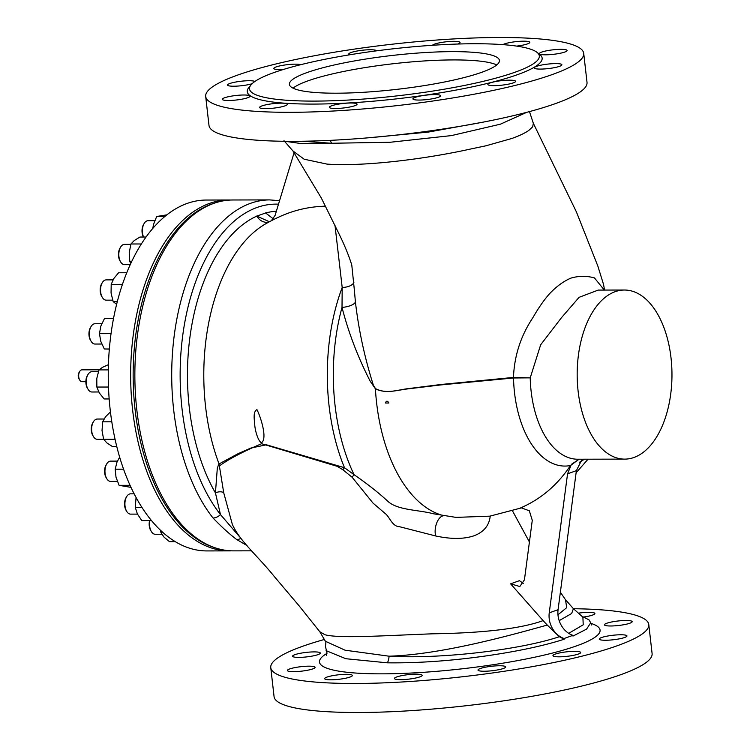 <?xml version="1.0" encoding="UTF-8"?>
<svg xmlns="http://www.w3.org/2000/svg" width="750" height="750" viewBox="0 0 750 750"><rect width="100%" height="100%" fill="white"/><g stroke="black" fill="none" stroke-linecap="round" stroke-linejoin="round"><path stroke-width="1.12" d="M581.869 616.228L589.022 619.866L590.728 622.791L586.575 629.109L572.972 636.084L572.906 635.353L564.084 638.513L564.15 639.234C544.959 645.45 520.209 650.812 489.919 655.35C453.459 660.712 419.269 663.197 387.347 662.822A10.144 5.203 89.1 0 0 389.053 656.194C443.166 659.269 521.4 649.453 559.341 636.722L547.256 625.069C511.575 634.988 441.675 654.609 389.053 656.194L345.066 650.203L325.387 641.25C325.988 641.316 325.997 642.966 325.406 646.181L326.944 652.819L326.522 655.247M387.347 662.822L345.863 658.725L326.081 650.653M610.641 625.988A13.95 2.259 -6.5 0 0 624.975 624.497A13.95 2.259 -6.5 0 0 632.166 621.666A13.95 2.259 -6.5 0 0 625.969 620.494A13.95 2.259 -6.5 0 0 611.634 621.984A13.95 2.259 -6.5 0 0 604.444 624.825A13.95 2.259 -6.5 0 0 610.641 625.988M559.144 656.822A13.95 2.259 -6.5 0 0 573.478 655.331A13.95 2.259 -6.5 0 0 580.669 652.5A13.95 2.259 -6.5 0 0 574.481 651.337A13.95 2.259 -6.5 0 0 560.147 652.828A13.95 2.259 -6.5 0 0 552.947 655.659A13.95 2.259 -6.5 0 0 559.144 656.822M400.622 679.659A13.95 2.259 -6.5 0 0 414.947 678.169A13.95 2.259 -6.5 0 0 422.147 675.337A13.95 2.259 -6.5 0 0 415.95 674.175A13.95 2.259 -6.5 0 0 401.616 675.666A13.95 2.259 -6.5 0 0 394.425 678.497A13.95 2.259 -6.5 0 0 400.622 679.659M293.588 671.663A13.95 2.259 -6.5 0 0 307.913 670.172A13.95 2.259 -6.5 0 0 315.113 667.341A13.95 2.259 -6.5 0 0 308.916 666.178A13.95 2.259 -6.5 0 0 294.581 667.669A13.95 2.259 -6.5 0 0 287.391 670.5A13.95 2.259 -6.5 0 0 293.588 671.663M324.553 639.431A190.237 30.788 -6.5 0 0 270.759 667.612A190.237 30.788 -6.5 0 0 355.256 683.484A190.237 30.788 -6.5 0 0 550.697 663.159A190.237 30.788 -6.5 0 0 648.787 624.544A190.237 30.788 -6.5 0 0 573.441 608.719M298.791 657.394A13.95 2.259 -6.5 0 0 313.125 655.903A13.95 2.259 -6.5 0 0 320.316 653.072A13.95 2.259 -6.5 0 0 314.119 651.9A13.95 2.259 -6.5 0 0 299.784 653.391A13.95 2.259 -6.5 0 0 292.594 656.222A13.95 2.259 -6.5 0 0 298.791 657.394M330.853 679.809A13.95 2.259 -6.5 0 0 345.188 678.319A13.95 2.259 -6.5 0 0 352.378 675.487A13.95 2.259 -6.5 0 0 346.181 674.325A13.95 2.259 -6.5 0 0 331.856 675.816A13.95 2.259 -6.5 0 0 324.656 678.647A13.95 2.259 -6.5 0 0 330.853 679.809M484.181 671.241A13.95 2.259 -6.5 0 0 498.516 669.75A13.95 2.259 -6.5 0 0 505.706 666.919A13.95 2.259 -6.5 0 0 499.509 665.756A13.95 2.259 -6.5 0 0 485.175 667.247A13.95 2.259 -6.5 0 0 477.984 670.078A13.95 2.259 -6.5 0 0 484.181 671.241M605.438 640.256A13.95 2.259 -6.5 0 0 619.772 638.766A13.95 2.259 -6.5 0 0 626.962 635.934A13.95 2.259 -6.5 0 0 620.766 634.772A13.95 2.259 -6.5 0 0 606.431 636.262A13.95 2.259 -6.5 0 0 599.241 639.094A13.95 2.259 -6.5 0 0 605.438 640.256M583.959 616.987A13.95 2.259 -6.5 0 0 594.891 613.509A13.95 2.259 -6.5 0 0 588.694 612.347A13.95 2.259 -6.5 0 0 578.409 613.153M270.759 667.612L274.069 696.628A190.237 30.788 -6.5 0 0 358.566 712.5A190.237 30.788 -6.5 0 0 553.997 692.175A190.237 30.788 -6.5 0 0 652.097 653.559L648.787 624.544M564.15 639.234L559.341 636.722M568.725 633.337L583.219 624.797L582.891 617.147M579.178 459.225L571.406 464.353L567.553 473.822L549.244 612.844A21.141 17.166 -109.7 0 0 564.084 638.513M572.906 635.353A21.141 17.166 70.3 0 1 558.075 609.694L576.384 470.663L582.103 459.216M325.669 206.184A173.991 141.291 -109.7 0 0 280.416 216.337A174.169 174.169 0 0 0 265.509 223.922L265.509 223.922A158.934 89.109 89.9 0 0 205.566 406.547A158.934 89.109 89.9 0 0 219.056 463.941L223.725 492.797L232.303 524.269C239.662 541.125 257.644 555.806 274.472 576.731L299.231 605.991L319.8 631.734L324.975 634.753C339.731 638.709 384.834 635.55 432.731 633.806C474.319 633.206 517.941 629.859 543.103 620.606L510.6 583.828L519.816 586.528L524.428 579.862L532.275 520.303L529.331 510.806L521.166 507.769L520.144 508.106C540.591 499.387 557.362 485.194 570.469 465.516L579.066 459.225M543.103 620.606L547.256 625.069M521.916 507.628L520.144 508.106M247.05 545.559L236.681 539.522C229.462 534.075 221.578 526.903 213.028 518.006A8.456 5.691 -38.1 0 0 220.463 514.556L215.438 492.909L217.294 468.441L218.428 464.972L219.056 463.941L238.012 453.722L250.903 448.031L266.409 444.797L344.484 467.709L354.075 474.703C367.444 483.909 378.966 493.012 388.631 502.003C398.822 510.338 418.594 509.803 433.575 513.797L455.981 517.388M671.025 357.947A84.553 47.4 -90.1 0 1 624.759 459.122A84.553 47.4 -90.1 0 1 578.119 391.2A84.553 47.4 -90.1 0 1 624.384 290.025A84.553 47.4 -90.1 0 1 671.025 357.947M523.275 583.387L519.431 580.669L510.6 583.828M490.247 516.103L490.191 516.469C489.028 525.712 483.628 532.153 473.991 535.791C463.856 539.222 451.088 539.278 435.694 535.969A12.684 6.6 101 0 1 436.875 522.609A12.684 6.6 101 0 1 444.009 515.756A142.153 79.697 89.9 0 1 376.613 402.891A142.153 79.697 89.9 0 1 375.413 388.828L370.238 381.281C357.956 357.338 348.544 332.719 342.009 307.425L342.197 287.475L334.959 225.084M557.962 614.775L566.719 607.641L565.491 599.709L560.372 592.219M278.503 204.188A171.216 95.991 89.9 0 0 182.053 409.003A171.216 95.991 89.9 0 0 220.463 514.556L239.738 536.972M223.725 492.797A5.916 3.028 -12.5 0 0 215.438 492.909A164.166 92.044 -90.1 0 1 189.3 407.606A164.166 92.044 -90.1 0 1 256.762 216.141L265.584 212.981A164.166 92.044 -90.1 0 1 276.366 211.247M251.737 550.828L233.597 550.866A175.444 98.362 -90.1 0 1 136.819 409.922A175.444 98.362 -90.1 0 1 232.828 199.987L269.681 199.903A175.444 98.362 -90.1 0 0 173.672 409.847A175.444 98.362 -90.1 0 0 213.028 518.006M268.959 222L266.569 222.347C262.575 222.197 259.312 220.125 256.762 216.141M435.694 535.969L399.45 526.688C392.203 526.519 389.484 516.816 385.556 513.825L373.031 503.109L352.134 477.253L342.891 469.781A12.684 3.441 121.1 0 1 344.484 467.709A156.553 87.769 -90.1 0 1 342.197 287.475A12.684 6.394 0.2 0 0 353.869 282.525M256.922 409.603C252.562 412.041 254.578 420.478 254.822 425.925C255.347 430.922 257.841 440.663 261.422 442.791C267.975 438.591 260.138 415.575 256.922 409.603M385.425 403.012C386.325 400.603 387.478 400.603 388.894 403.012L385.425 403.012M570.469 465.516A91.369 51.225 -90.1 0 1 514.519 392.672A91.369 51.225 -90.1 0 1 513.525 377.981L530.222 377.859A84.553 47.4 89.9 0 0 531.131 391.303A84.553 47.4 89.9 0 0 577.772 459.225L624.759 459.122M582.863 617.119L573.403 608.681L571.65 613.5L559.181 620.653M342.891 469.781L337.256 466.331L261.6 443.709C242.128 452.062 228.075 459.469 219.441 465.938A5.916 4.547 5.5 0 0 218.428 464.972M256.706 216.047L269.391 221.747M271.35 220.734L275.138 215.297L294.094 152.709M273.309 218.869L265.538 212.888M284.962 141.291L300.469 143.466L331.537 143.259L302.344 141.253M329.897 140.372A10.144 5.691 -90.1 0 1 331.537 143.259L390.15 142.266L451.397 135.6L500.391 124.181L526.819 112.303M367.556 137.869L428.222 132.103L482.784 122.203M354.403 290.531L355.406 301.894C358.65 329.878 364.641 357.628 373.359 385.162L375.441 388.603C385.791 393.938 395.672 390.431 406.631 388.828L440.972 384.488L513.459 377.428A12.684 2.869 84.5 0 0 513.497 377.981A12.684 2.906 89.4 0 1 513.525 377.428L530.222 377.859L540.656 344.803L561.591 317.541L579.094 297.328L598.209 290.081L624.384 290.025M604.322 290.062L594.422 277.894C586.547 275.747 578.691 275.831 570.862 278.128C563.325 281.381 556.134 286.688 549.263 294.056C543.778 300.281 538.294 308.194 532.819 317.784C520.809 335.775 514.35 355.65 513.459 377.428L513.525 377.428M513.497 377.981L440.972 384.909L406.594 389.034C395.616 390.544 385.688 393.759 375.413 388.828A12.684 7.65 -73.3 0 0 375.441 388.603M352.134 477.253A12.684 5.269 120.7 0 1 354.075 474.703A153.497 86.053 -90.1 0 1 342.009 307.425A12.684 4.462 -7 0 0 355.406 301.894M604.547 290.062L603.562 284.531L597.844 266.062L576.431 211.969L533.334 123.291L532.697 126.788L528.787 130.453C524.784 133.191 519.15 135.853 511.875 138.469L485.953 145.791L470.494 149.044C425.503 159.019 364.631 166.697 327.056 164.109L304.191 159.225L292.959 150.984L321.328 198.028L338.981 233.794C344.662 245.419 348.938 255.844 351.788 265.078L354.413 290.597M205.688 96.441L208.997 125.456A190.237 30.788 -6.5 0 0 293.484 141.328A190.237 30.788 -6.5 0 0 488.925 120.994A190.237 30.788 -6.5 0 0 587.016 82.387L583.716 53.372A190.237 30.788 -6.5 0 0 499.219 37.5A190.237 30.788 -6.5 0 0 303.788 57.825A190.237 30.788 -6.5 0 0 205.688 96.441A190.237 30.788 -6.5 0 0 290.184 112.312A190.237 30.788 -6.5 0 0 485.616 91.988A190.237 30.788 -6.5 0 0 583.716 53.372M376.481 50.841A13.95 2.259 -6.5 0 0 370.294 49.744A13.95 2.259 -6.5 0 0 355.969 51.234A13.95 2.259 -6.5 0 0 348.769 54.066A13.95 2.259 -6.5 0 0 349.809 54.769M457.781 44.034A13.95 2.259 -6.5 0 0 460.05 42.487A13.95 2.259 -6.5 0 0 453.863 41.325A13.95 2.259 -6.5 0 0 432.459 45.281M516.684 46.106A13.95 2.259 -6.5 0 0 529.819 42.337A13.95 2.259 -6.5 0 0 523.622 41.175A13.95 2.259 -6.5 0 0 502.847 44.634M545.559 54.816A13.95 2.259 -6.5 0 0 559.894 53.325A13.95 2.259 -6.5 0 0 567.094 50.484A13.95 2.259 -6.5 0 0 560.897 49.322A13.95 2.259 -6.5 0 0 546.562 50.812A13.95 2.259 -6.5 0 0 539.372 53.644A13.95 2.259 -6.5 0 0 545.559 54.816M540.356 69.084A13.95 2.259 -6.5 0 0 554.691 67.594A13.95 2.259 -6.5 0 0 561.881 64.763A13.95 2.259 -6.5 0 0 555.684 63.6A13.95 2.259 -6.5 0 0 541.359 65.091A13.95 2.259 -6.5 0 0 534.159 67.922A13.95 2.259 -6.5 0 0 540.356 69.084M494.072 85.65A13.95 2.259 -6.5 0 0 508.406 84.159A13.95 2.259 -6.5 0 0 515.597 81.328A13.95 2.259 -6.5 0 0 509.4 80.166A13.95 2.259 -6.5 0 0 495.066 81.656A13.95 2.259 -6.5 0 0 487.875 84.488A13.95 2.259 -6.5 0 0 494.072 85.65M419.1 100.069A13.95 2.259 -6.5 0 0 433.434 98.578A13.95 2.259 -6.5 0 0 440.625 95.747A13.95 2.259 -6.5 0 0 434.428 94.584A13.95 2.259 -6.5 0 0 420.103 96.075A13.95 2.259 -6.5 0 0 412.903 98.906A13.95 2.259 -6.5 0 0 419.1 100.069M335.541 108.487A13.95 2.259 -6.5 0 0 349.875 106.997A13.95 2.259 -6.5 0 0 357.066 104.166A13.95 2.259 -6.5 0 0 350.869 103.003A13.95 2.259 -6.5 0 0 336.544 104.494A13.95 2.259 -6.5 0 0 329.344 107.325A13.95 2.259 -6.5 0 0 335.541 108.487M265.781 108.637A13.95 2.259 -6.5 0 0 280.116 107.147A13.95 2.259 -6.5 0 0 287.306 104.316A13.95 2.259 -6.5 0 0 281.109 103.153A13.95 2.259 -6.5 0 0 266.775 104.644A13.95 2.259 -6.5 0 0 259.584 107.475A13.95 2.259 -6.5 0 0 265.781 108.637M228.506 100.491A13.95 2.259 -6.5 0 0 242.841 99A13.95 2.259 -6.5 0 0 250.031 96.169A13.95 2.259 -6.5 0 0 243.834 94.997A13.95 2.259 -6.5 0 0 229.5 96.487A13.95 2.259 -6.5 0 0 222.309 99.319A13.95 2.259 -6.5 0 0 228.506 100.491M254.887 81.469A13.95 2.259 -6.5 0 0 249.037 80.728A13.95 2.259 -6.5 0 0 234.713 82.219A13.95 2.259 -6.5 0 0 227.513 85.05A13.95 2.259 -6.5 0 0 233.709 86.212A13.95 2.259 -6.5 0 0 252.075 83.728M300.712 64.697A13.95 2.259 -6.5 0 0 295.331 64.162A13.95 2.259 -6.5 0 0 280.997 65.653A13.95 2.259 -6.5 0 0 273.806 68.484A13.95 2.259 -6.5 0 0 280.003 69.647A13.95 2.259 -6.5 0 0 283.087 69.562M251.034 84.862L248.822 87.562A148.387 24.009 -6.5 0 0 313.172 104.081A148.387 24.009 -6.5 0 0 476.016 86.044A148.387 24.009 -6.5 0 0 539.691 54.422L536.925 52.284A145.847 23.606 -6.5 0 0 474.544 43.744A145.847 23.606 -6.5 0 0 251.034 84.862A145.847 23.606 -6.5 0 0 314.288 101.1A145.847 23.606 -6.5 0 0 474.337 83.372A145.847 23.606 -6.5 0 0 536.925 52.284M452.484 51.637A105.684 17.1 173.5 0 1 499.425 60.459A105.684 17.1 173.5 0 1 444.928 81.909A105.684 17.1 173.5 0 1 336.347 93.197A105.684 17.1 173.5 0 1 289.406 84.384A105.684 17.1 173.5 0 1 343.903 62.934A105.684 17.1 173.5 0 1 452.484 51.637M293.053 88.163A105.684 17.1 173.5 0 1 453.431 59.925A105.684 17.1 173.5 0 1 496.725 64.959M213.975 203.287A174.759 97.978 89.9 0 0 135.094 409.8A174.759 97.978 89.9 0 0 214.725 547.65M231.497 550.828A175.444 98.362 -90.1 0 1 229.397 550.875A175.444 98.362 -90.1 0 1 132.619 409.931A175.444 98.362 -90.1 0 1 228.628 199.997A175.444 98.362 -90.1 0 1 230.728 200.034M229.397 550.875L206.991 550.922A175.444 98.362 -90.1 0 1 110.213 409.978A175.444 98.362 -90.1 0 1 206.222 200.044L228.628 199.997M113.484 318.525L104.466 318.544L100.838 326.109L99.469 333.666L111.019 333.637M109.331 348.975L104.316 348.984L100.763 341.325L99.469 333.666M104.316 348.984L109.322 349.106M101.747 323.738L94.969 323.747A10.144 5.691 89.9 0 0 92.194 325.05A10.144 5.691 89.9 0 0 91.125 326.438A10.144 5.691 89.9 0 0 91.162 341.372A10.144 5.691 89.9 0 0 95.016 344.044L101.775 344.025M91.125 326.438L90.506 327.469A8.756 4.903 89.9 0 0 90.534 340.35L91.162 341.372M108.412 364.669L102.562 367.294L98.991 369.909L96.797 378.488L96.853 387.056L108.478 387.028M108.291 369.891L98.991 369.909M109.162 398.953L104.119 398.962L99.356 393.009L96.853 387.056M98.362 371.691L91.903 371.7A10.144 5.691 89.9 0 0 88.059 374.391A10.144 5.691 89.9 0 0 87.731 374.972A10.144 5.691 89.9 0 0 88.087 389.325A10.144 5.691 89.9 0 0 91.95 391.997L98.766 391.978M88.059 374.391L87.431 375.413A8.756 4.903 89.9 0 0 87.159 375.919A8.756 4.903 89.9 0 0 87.459 388.303L88.087 389.325M145.997 237.019L139.95 237.037L134.306 240.516L130.912 243.994L141.309 243.975M131.691 261.45L129.797 261.45L129.234 252.731L130.912 243.994M129.797 261.45L130.688 263.569M130.8 244.359L124.491 244.378A10.144 5.691 89.9 0 0 120.638 247.059A10.144 5.691 89.9 0 0 120.675 261.994A10.144 5.691 89.9 0 0 123.863 264.6A10.144 5.691 89.9 0 0 124.528 264.666L130.191 264.656M120.638 247.059L120.019 248.091A8.756 4.903 89.9 0 0 120.047 260.972L120.675 261.994M166.8 214.866L156.675 216.497L164.803 216.478M152.794 228.375L153.506 224.484L156.675 216.497M154.734 220.706L148.05 220.716A10.144 5.691 89.9 0 0 144.197 223.406L143.578 224.438A8.756 4.903 89.9 0 0 143.438 237.028M144.197 223.406A10.144 5.691 89.9 0 0 143.559 237.028M110.7 411.656L105.562 416.737L102.675 421.819L102.028 430.566L103.622 439.312L115.078 439.294M111.806 421.8L102.675 421.819M116.803 446.634L112.584 446.644L106.978 442.987L103.622 439.312L97.341 439.331A10.144 5.691 89.9 0 1 93.487 436.659A10.144 5.691 89.9 0 1 92.147 424.95A10.144 5.691 89.9 0 1 93.45 421.725A10.144 5.691 89.9 0 1 97.294 419.034L104.006 419.025M93.45 421.725L92.831 422.747A8.756 4.903 89.9 0 0 91.697 425.531A8.756 4.903 89.9 0 0 92.859 435.628L93.487 436.659M119.662 457.125L116.981 462.15L115.181 469.2L116.016 477.262L119.109 485.334L130.069 485.306M123.581 469.181L115.181 469.2M131.006 487.369L119.109 485.334M117.45 461.109L110.625 461.119A10.144 5.691 89.9 0 0 106.781 463.809A10.144 5.691 89.9 0 0 104.991 470.091A10.144 5.691 89.9 0 0 106.809 478.744A10.144 5.691 89.9 0 0 110.663 481.416L117.337 481.397M106.781 463.809L106.153 464.831A8.756 4.903 89.9 0 0 104.616 470.25A8.756 4.903 89.9 0 0 106.181 477.712L106.809 478.744M126.722 272.747L118.584 272.766L113.766 278.569L111.206 284.372L122.419 284.344M117.281 301.594L113.166 301.603L111.056 292.987L111.206 284.372M113.166 301.603L116.709 304.416M113.006 279.862L106.2 279.881A10.144 5.691 89.9 0 0 105.084 280.078A10.144 5.691 89.9 0 0 102.356 282.562A10.144 5.691 89.9 0 0 102.384 297.497A10.144 5.691 89.9 0 0 106.247 300.169L112.669 300.159M102.356 282.562L101.728 283.594A8.756 4.903 89.9 0 0 101.756 296.475L102.384 297.497M160.453 530.194L160.978 532.706L164.091 537.188L169.462 541.659L175.294 541.65M163.181 532.697L160.978 532.706M149.887 520.584A10.144 5.691 89.9 0 0 150.272 529.097A10.144 5.691 89.9 0 0 151.387 531.6A10.144 5.691 89.9 0 0 155.25 534.272L161.822 534.253M149.578 520.584A8.756 4.903 89.9 0 0 149.803 528.413A8.756 4.903 89.9 0 0 150.759 530.578L151.387 531.6M136.069 497.419L135.262 507.403L137.409 514.003L141.797 520.594L151.528 520.575M141.947 507.394L135.262 507.403M134.166 493.828L130.575 493.837A10.144 5.691 89.9 0 0 126.731 496.519A10.144 5.691 89.9 0 0 125.025 505.978A10.144 5.691 89.9 0 0 126.759 511.453A10.144 5.691 89.9 0 0 130.622 514.125L137.456 514.116M126.731 496.519L126.103 497.55A8.756 4.903 89.9 0 0 124.631 505.706A8.756 4.903 89.9 0 0 126.131 510.431L126.759 511.453M99.094 369.806L81.975 369.844A5.916 3.319 89.9 0 0 81.328 369.956A5.916 3.319 89.9 0 0 79.734 371.409A5.916 3.319 89.9 0 0 79.753 380.119A5.916 3.319 89.9 0 0 82.003 381.675L85.866 381.666M79.753 380.119L78.984 378.872A4.228 2.372 -90.1 0 1 78.975 372.656L79.734 371.409M326.972 653.391A141.197 22.847 -6.5 0 0 382.2 673.847A141.197 22.847 -6.5 0 0 547.491 654.3A141.197 22.847 -6.5 0 0 590.822 623.325M549.244 612.844L558.075 609.694M584.316 459.206A91.369 51.225 -90.1 0 1 579.441 462.281M576.384 470.663L567.553 473.822M240.816 538.387A8.456 6.825 126.6 0 1 236.681 539.522M590.728 622.791L591.684 625.031M522.619 507.581L489.844 516.159L455.972 517.388M576.103 472.791L588.047 459.206M529.416 541.997L512.578 511.041M279.562 200.691L269.681 199.903M319.8 631.734L325.387 641.25M573.403 608.681L565.491 599.709M533.334 123.291L529.472 111.6M292.959 150.984L283.969 140.681"/></g></svg>
